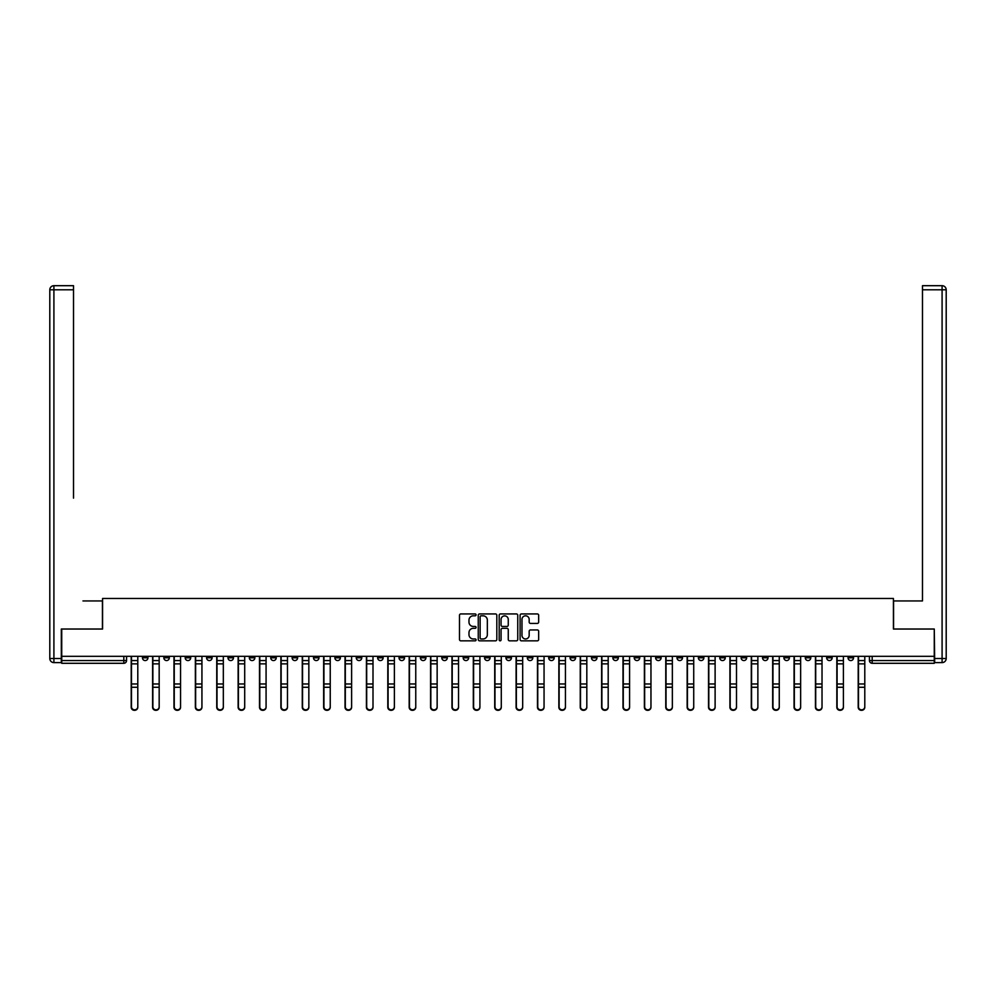 <?xml version="1.0" encoding="UTF-8"?>
<svg xmlns="http://www.w3.org/2000/svg" width="996" height="996" viewBox="0 0 996 996"><rect width="100%" height="100%" fill="white"/><g stroke="black" fill="none" stroke-linecap="round" stroke-linejoin="round"><path stroke-width="1.49" d="M476.076 614.881A0.946 0.946 0 0 0 475.129 613.934L460.837 613.934A1.345 1.345 0 0 0 459.492 615.279L459.492 639.494A1.345 1.345 0 0 0 460.837 640.839L475.129 640.839A0.946 0.946 0 0 0 476.076 639.905A0.946 0.946 0 0 0 475.129 638.959L473.274 638.959A4.308 4.308 0 0 1 468.979 634.651L468.979 632.634A4.308 4.308 0 0 1 473.274 628.327L475.129 628.327A0.946 0.946 0 0 0 476.076 627.393A0.946 0.946 0 0 0 475.129 626.447L473.274 626.447A4.308 4.308 0 0 1 468.979 622.139L468.979 620.122A4.308 4.308 0 0 1 473.274 615.814L475.129 615.814A0.946 0.946 0 0 0 476.076 614.881M848.057 656.314L848.057 657.821L853.547 657.821A2.739 2.739 0 0 1 850.808 660.56A2.739 2.739 0 0 1 848.057 657.821L848.057 656.314M719.772 656.314L719.772 657.821L725.25 657.821A2.739 2.739 0 0 1 722.511 660.56A2.739 2.739 0 0 1 719.772 657.821L719.772 656.314M698.383 656.314L698.383 657.821L703.873 657.821A2.739 2.739 0 0 1 701.134 660.56A2.739 2.739 0 0 1 698.383 657.821L698.383 656.314M570.098 656.314L570.098 657.821L575.576 657.821A2.739 2.739 0 0 1 572.837 660.56A2.739 2.739 0 0 1 570.098 657.821L570.098 656.314M548.709 656.314L548.709 657.821L554.199 657.821A2.739 2.739 0 0 1 551.46 660.56A2.739 2.739 0 0 1 548.709 657.821L548.709 656.314M527.332 656.314L527.332 657.821L532.81 657.821A2.739 2.739 0 0 1 530.071 660.56A2.739 2.739 0 0 1 527.332 657.821L527.332 656.314M484.566 656.314L484.566 657.821L490.044 657.821A2.739 2.739 0 0 1 487.305 660.56A2.739 2.739 0 0 1 484.566 657.821L484.566 656.314M441.801 657.821L441.801 656.314L441.801 657.821A2.739 2.739 0 0 0 444.54 660.56A2.739 2.739 0 0 1 441.801 657.821L447.291 657.821A2.739 2.739 0 0 1 444.54 660.56A2.739 2.739 0 0 0 447.291 657.821L447.291 656.314L447.291 657.821M420.424 657.821L420.424 656.314L420.424 657.821A2.739 2.739 0 0 0 423.163 660.56A2.739 2.739 0 0 1 420.424 657.821L425.902 657.821A2.739 2.739 0 0 1 423.163 660.56M399.035 657.821L399.035 656.314L399.035 657.821A2.739 2.739 0 0 0 401.786 660.56A2.739 2.739 0 0 1 399.035 657.821L404.525 657.821A2.739 2.739 0 0 1 401.786 660.56A2.739 2.739 0 0 0 404.525 657.821L404.525 656.314L404.525 657.821M377.658 656.314L377.658 657.821L383.136 657.821A2.739 2.739 0 0 1 380.397 660.56A2.739 2.739 0 0 1 377.658 657.821L377.658 656.314M356.282 656.314L356.282 657.821L361.76 657.821A2.739 2.739 0 0 1 359.021 660.56A2.739 2.739 0 0 1 356.282 657.821L356.282 656.314M334.893 656.314L334.893 657.821L340.371 657.821A2.739 2.739 0 0 1 337.632 660.56A2.739 2.739 0 0 1 334.893 657.821L334.893 656.314M313.516 657.821L313.516 656.314L313.516 657.821A2.739 2.739 0 0 0 316.255 660.56A2.739 2.739 0 0 1 313.516 657.821L318.994 657.821A2.739 2.739 0 0 1 316.255 660.56M270.75 657.821L270.75 656.314L270.75 657.821A2.739 2.739 0 0 0 273.489 660.56A2.739 2.739 0 0 1 270.75 657.821L276.228 657.821A2.739 2.739 0 0 1 273.489 660.56A2.739 2.739 0 0 0 276.228 657.821L276.228 656.314L276.228 657.821M249.361 657.821L249.361 656.314L249.361 657.821A2.739 2.739 0 0 0 252.113 660.56A2.739 2.739 0 0 1 249.361 657.821L254.852 657.821A2.739 2.739 0 0 1 252.113 660.56A2.739 2.739 0 0 0 254.852 657.821L254.852 656.314L254.852 657.821M227.984 657.821L227.984 656.314L227.984 657.821A2.739 2.739 0 0 0 230.723 660.56A2.739 2.739 0 0 1 227.984 657.821L233.462 657.821A2.739 2.739 0 0 1 230.723 660.56A2.739 2.739 0 0 0 233.462 657.821L233.462 656.314L233.462 657.821M206.595 657.821L206.595 656.314L206.595 657.821A2.739 2.739 0 0 0 209.347 660.56A2.739 2.739 0 0 1 206.595 657.821L212.086 657.821A2.739 2.739 0 0 1 209.347 660.56M185.219 657.821L185.219 656.314L185.219 657.821A2.739 2.739 0 0 0 187.958 660.56A2.739 2.739 0 0 1 185.219 657.821L190.697 657.821A2.739 2.739 0 0 1 187.958 660.56A2.739 2.739 0 0 0 190.697 657.821L190.697 656.314L190.697 657.821M163.842 657.821L163.842 656.314L163.842 657.821A2.739 2.739 0 0 0 166.581 660.56A2.739 2.739 0 0 1 163.842 657.821L169.32 657.821A2.739 2.739 0 0 1 166.581 660.56A2.739 2.739 0 0 0 169.32 657.821L169.32 656.314L169.32 657.821M537.317 623.421A1.345 1.345 0 0 0 538.662 622.077L538.662 615.279A1.345 1.345 0 0 0 537.317 613.934L521.443 613.934A1.345 1.345 0 0 0 520.099 615.279L520.099 639.494A1.345 1.345 0 0 0 521.443 640.839L537.317 640.839A1.345 1.345 0 0 0 538.662 639.494L538.662 631.29A1.345 1.345 0 0 0 537.317 629.945L530.519 629.945A1.345 1.345 0 0 0 529.175 631.29L529.175 635.361A3.598 3.598 0 0 1 525.577 638.959A3.598 3.598 0 0 1 521.979 635.361L521.979 619.425A3.598 3.598 0 0 1 525.577 615.814A3.598 3.598 0 0 1 529.175 619.425L529.175 622.077A1.345 1.345 0 0 0 530.519 623.421L537.317 623.421M64.74 285.69L53.909 285.69L73.517 285.69L64.74 285.69L73.517 285.69L73.517 289.799L53.909 289.799L53.909 658.505L61.316 658.505L61.316 629.036L102.576 629.036L102.576 598.471L893.424 598.471L893.424 629.036L934.273 629.036L934.273 656.314L61.727 656.314L61.727 660.56L126.554 660.56L126.554 656.314L126.554 660.56A2.739 2.739 0 0 1 123.815 663.299L61.727 663.299L61.727 660.56M61.727 629.036L61.727 656.314M496.817 615.279A1.345 1.345 0 0 0 495.473 613.934L479.599 613.934A1.345 1.345 0 0 0 478.254 615.279L478.254 639.494A1.345 1.345 0 0 0 479.599 640.839L495.473 640.839A1.345 1.345 0 0 0 496.817 639.494L496.817 615.279M500.527 613.934L516.401 613.934A1.345 1.345 0 0 1 517.746 615.279L517.746 639.494A1.345 1.345 0 0 1 516.401 640.839L509.603 640.839A1.345 1.345 0 0 1 508.259 639.494L508.259 629.671A1.345 1.345 0 0 0 506.914 628.327L502.407 628.327A1.345 1.345 0 0 0 501.063 629.671L501.063 639.905A0.946 0.946 0 0 1 500.117 640.839A0.946 0.946 0 0 1 499.183 639.905L499.183 615.279A1.345 1.345 0 0 1 500.527 613.934M869.446 656.314L869.446 660.56L934.273 660.56L934.273 663.299L872.185 663.299A2.739 2.739 0 0 1 869.446 660.56A2.739 2.739 0 0 0 872.185 663.299L872.185 656.314M934.273 656.314L934.273 660.56M853.547 656.314L853.547 657.821A2.739 2.739 0 0 1 850.808 660.56M832.158 656.314L832.158 657.821A2.739 2.739 0 0 1 829.419 660.56A2.739 2.739 0 0 1 826.68 657.821L832.158 657.821M826.68 656.314L826.68 657.821M810.781 656.314L810.781 657.821A2.739 2.739 0 0 1 808.042 660.56A2.739 2.739 0 0 1 805.303 657.821L810.781 657.821M805.303 656.314L805.303 657.821M789.405 656.314L789.405 657.821A2.739 2.739 0 0 1 786.653 660.56A2.739 2.739 0 0 1 783.914 657.821A2.739 2.739 0 0 0 786.653 660.56M783.914 656.314L783.914 657.821L789.405 657.821M768.016 656.314L768.016 657.821A2.739 2.739 0 0 1 765.277 660.56A2.739 2.739 0 0 1 762.538 657.821L768.016 657.821M762.538 656.314L762.538 657.821M746.639 656.314L746.639 657.821A2.739 2.739 0 0 1 743.888 660.56A2.739 2.739 0 0 1 741.149 657.821L746.639 657.821M741.149 656.314L741.149 657.821M725.25 656.314L725.25 657.821M703.873 656.314L703.873 657.821L703.873 656.314M682.484 656.314L682.484 657.821A2.739 2.739 0 0 1 679.745 660.56A2.739 2.739 0 0 1 677.006 657.821L682.484 657.821M677.006 656.314L677.006 657.821M661.107 656.314L661.107 657.821A2.739 2.739 0 0 1 658.368 660.56A2.739 2.739 0 0 1 655.629 657.821L661.107 657.821M655.629 656.314L655.629 657.821M639.718 656.314L639.718 657.821A2.739 2.739 0 0 1 636.979 660.56A2.739 2.739 0 0 1 634.24 657.821L639.718 657.821M634.24 656.314L634.24 657.821M618.342 656.314L618.342 657.821A2.739 2.739 0 0 1 615.603 660.56A2.739 2.739 0 0 1 612.864 657.821L618.342 657.821M612.864 656.314L612.864 657.821M596.965 656.314L596.965 657.821A2.739 2.739 0 0 1 594.214 660.56A2.739 2.739 0 0 1 591.475 657.821L596.965 657.821M591.475 656.314L591.475 657.821M575.576 656.314L575.576 657.821A2.739 2.739 0 0 1 572.837 660.56M554.199 656.314L554.199 657.821M532.81 657.821L532.81 656.314L532.81 657.821A2.739 2.739 0 0 1 530.071 660.56M511.434 656.314L511.434 657.821A2.739 2.739 0 0 1 508.695 660.56A2.739 2.739 0 0 1 505.956 657.821A2.739 2.739 0 0 0 508.695 660.56A2.739 2.739 0 0 0 511.434 657.821L505.956 657.821L505.956 656.314M490.044 657.821L490.044 656.314L490.044 657.821A2.739 2.739 0 0 1 487.305 660.56M468.668 656.314L468.668 657.821A2.739 2.739 0 0 1 465.929 660.56A2.739 2.739 0 0 1 463.19 657.821A2.739 2.739 0 0 0 465.929 660.56M463.19 656.314L463.19 657.821L468.668 657.821M425.902 656.314L425.902 657.821L425.902 656.314M383.136 657.821L383.136 656.314L383.136 657.821A2.739 2.739 0 0 1 380.397 660.56M361.76 657.821L361.76 656.314L361.76 657.821A2.739 2.739 0 0 1 359.021 660.56M340.371 657.821L340.371 656.314L340.371 657.821A2.739 2.739 0 0 1 337.632 660.56M318.994 656.314L318.994 657.821L318.994 656.314M297.617 657.821L297.617 656.314L297.617 657.821A2.739 2.739 0 0 1 294.866 660.56A2.739 2.739 0 0 1 292.127 657.821L297.617 657.821A2.739 2.739 0 0 1 294.866 660.56M292.127 656.314L292.127 657.821M212.086 656.314L212.086 657.821L212.086 656.314M147.943 656.314L147.943 657.821A2.739 2.739 0 0 1 145.192 660.56A2.739 2.739 0 0 1 142.453 657.821A2.739 2.739 0 0 0 145.192 660.56A2.739 2.739 0 0 0 147.943 657.821L147.943 656.314M142.453 656.314L142.453 657.821L147.943 657.821M123.815 656.314L123.815 663.299A2.739 2.739 0 0 0 126.554 660.56M481.08 615.814A0.946 0.946 0 0 0 480.134 616.761L480.134 638.013A0.946 0.946 0 0 0 481.08 638.959L483.035 638.959A4.308 4.308 0 0 0 487.343 634.651L487.343 620.122A4.308 4.308 0 0 0 483.035 615.814L481.08 615.814M508.259 619.487A3.598 3.598 0 0 0 504.661 615.889A3.598 3.598 0 0 0 501.063 619.487L501.063 625.102A1.345 1.345 0 0 0 502.407 626.447L506.914 626.447A1.345 1.345 0 0 0 508.259 625.102L508.259 619.487M131.211 656.314L131.211 707.272A3.15 3.038 180 0 0 134.51 710.31M137.797 706.799L137.797 707.272A3.15 3.038 180 0 1 134.647 710.31A3.15 3.038 180 0 1 131.484 707.272L131.484 706.799A3.15 3.038 0 0 0 134.647 709.837A3.15 3.038 0 0 0 137.797 706.799L137.797 687.277L131.484 687.277L131.484 706.799M131.484 656.314L131.484 687.277M137.797 656.314L137.797 687.277M152.6 656.314L152.6 707.272A3.15 3.038 180 0 0 155.886 710.31M173.976 656.314L173.976 707.272A3.15 3.038 180 0 0 177.276 710.31M102.439 629.036L102.439 600.937L82.967 600.937M73.517 289.799L73.517 498.137M61.316 658.505L61.316 662.614L53.909 662.614A4.109 4.109 0 0 1 49.8 658.505L49.8 289.799A4.109 4.109 0 0 1 53.909 285.69A4.109 4.109 0 0 0 49.8 289.799A4.109 4.109 0 0 1 53.909 285.69A4.109 4.109 0 0 0 49.8 289.799L53.909 289.799L53.909 285.69M913.033 600.937L922.483 600.937L922.483 285.69L942.092 285.69L922.483 285.69M893.561 629.036L893.561 600.937L922.483 600.937L922.483 498.137M934.684 658.505L942.092 658.505L942.092 289.799L946.2 289.799A4.109 4.109 0 0 0 942.092 285.69A4.109 4.109 0 0 1 946.2 289.799L946.2 658.505A4.109 4.109 0 0 1 942.092 662.614L934.684 662.614L934.273 629.036M159.173 706.799L159.173 707.272A3.15 3.038 180 0 1 156.023 710.31A3.15 3.038 180 0 1 152.874 707.272L152.874 706.799A3.15 3.038 0 0 0 156.023 709.837A3.15 3.038 0 0 0 159.173 706.799L159.173 687.277L152.874 687.277L152.874 706.799M152.874 656.314L152.874 687.277M159.173 656.314L159.173 687.277M180.562 706.799L180.562 707.272A3.15 3.038 180 0 1 177.413 710.31A3.15 3.038 180 0 1 174.25 707.272L174.25 706.799A3.15 3.038 0 0 0 177.413 709.837A3.15 3.038 0 0 0 180.562 706.799L180.562 687.277L174.25 687.277L174.25 706.799M174.25 656.314L174.25 687.277M180.562 656.314L180.562 687.277M195.365 656.314L195.365 707.272A3.15 3.038 180 0 0 198.652 710.31M216.742 656.314L216.742 707.272A3.15 3.038 180 0 0 220.029 710.31M238.131 656.314L238.131 707.272A3.15 3.038 180 0 0 241.418 710.31M201.939 706.799L201.939 707.272A3.15 3.038 180 0 1 198.789 710.31A3.15 3.038 180 0 1 195.639 707.272L195.639 706.799A3.15 3.038 0 0 0 198.789 709.837A3.15 3.038 0 0 0 201.939 706.799L201.939 687.277L195.639 687.277L195.639 706.799M195.639 656.314L195.639 687.277M201.939 656.314L201.939 687.277M223.328 706.799L223.328 707.272A3.15 3.038 180 0 1 220.166 710.31A3.15 3.038 180 0 1 217.016 707.272L217.016 706.799A3.15 3.038 0 0 0 220.166 709.837A3.15 3.038 0 0 0 223.328 706.799L223.328 687.277L217.016 687.277L217.016 706.799M217.016 656.314L217.016 687.277M223.328 656.314L223.328 687.277M244.705 706.799L244.705 707.272A3.15 3.038 180 0 1 241.555 710.31A3.15 3.038 180 0 1 238.405 707.272L238.405 706.799A3.15 3.038 0 0 0 241.555 709.837A3.15 3.038 0 0 0 244.705 706.799L244.705 687.277L238.405 687.277L238.405 706.799M238.405 656.314L238.405 687.277M244.705 656.314L244.705 687.277M259.508 656.314L259.508 707.272A3.15 3.038 180 0 0 262.795 710.31M266.081 706.799L266.081 707.272A3.15 3.038 180 0 1 262.932 710.31A3.15 3.038 180 0 1 259.782 707.272L259.782 706.799A3.15 3.038 0 0 0 262.932 709.837A3.15 3.038 0 0 0 266.081 706.799L266.081 687.277L259.782 687.277L259.782 706.799M259.782 656.314L259.782 687.277M266.081 656.314L266.081 687.277M280.884 656.314L280.884 707.272A3.15 3.038 180 0 0 284.184 710.31M287.471 706.799L287.471 707.272A3.15 3.038 180 0 1 284.321 710.31A3.15 3.038 180 0 1 281.158 707.272L281.158 706.799A3.15 3.038 0 0 0 284.321 709.837A3.15 3.038 0 0 0 287.471 706.799L287.471 687.277L281.158 687.277L281.158 706.799M281.158 656.314L281.158 687.277M287.471 656.314L287.471 687.277M302.274 656.314L302.274 707.272A3.15 3.038 180 0 0 305.56 710.31M308.847 706.799L308.847 707.272A3.15 3.038 180 0 1 305.697 710.31A3.15 3.038 180 0 1 302.547 707.272L302.547 706.799A3.15 3.038 0 0 0 305.697 709.837A3.15 3.038 0 0 0 308.847 706.799L308.847 687.277L302.547 687.277L302.547 706.799M302.547 656.314L302.547 687.277M308.847 656.314L308.847 687.277M323.65 656.314L323.65 707.272A3.15 3.038 180 0 0 326.949 710.31M330.236 706.799L330.236 707.272A3.15 3.038 180 0 1 327.086 710.31A3.15 3.038 180 0 1 323.924 707.272L323.924 706.799A3.15 3.038 0 0 0 327.086 709.837A3.15 3.038 0 0 0 330.236 706.799L330.236 687.277L323.924 687.277L323.924 706.799M323.924 656.314L323.924 687.277M330.236 656.314L330.236 687.277M345.039 656.314L345.039 707.272A3.15 3.038 180 0 0 348.326 710.31M351.613 706.799L351.613 707.272A3.15 3.038 180 0 1 348.463 710.31A3.15 3.038 180 0 1 345.313 707.272L345.313 706.799A3.15 3.038 0 0 0 348.463 709.837A3.15 3.038 0 0 0 351.613 706.799L351.613 687.277L345.313 687.277L345.313 706.799M345.313 656.314L345.313 687.277M351.613 656.314L351.613 687.277M366.416 656.314L366.416 707.272A3.15 3.038 180 0 0 369.703 710.31M373.002 706.799L373.002 707.272A3.15 3.038 180 0 1 369.84 710.31A3.15 3.038 180 0 1 366.69 707.272L366.69 706.799A3.15 3.038 0 0 0 369.84 709.837A3.15 3.038 0 0 0 373.002 706.799L373.002 687.277L366.69 687.277L366.69 706.799M366.69 656.314L366.69 687.277M373.002 656.314L373.002 687.277M387.805 656.314L387.805 707.272A3.15 3.038 180 0 0 391.092 710.31M394.379 706.799L394.379 707.272A3.15 3.038 180 0 1 391.229 710.31A3.15 3.038 180 0 1 388.079 707.272L388.079 706.799A3.15 3.038 0 0 0 391.229 709.837A3.15 3.038 0 0 0 394.379 706.799L394.379 687.277L388.079 687.277L388.079 706.799M388.079 656.314L388.079 687.277M394.379 656.314L394.379 687.277M409.182 656.314L409.182 707.272A3.15 3.038 180 0 0 412.469 710.31M415.755 706.799L415.755 707.272A3.15 3.038 180 0 1 412.605 710.31A3.15 3.038 180 0 1 409.456 707.272L409.456 706.799A3.15 3.038 0 0 0 412.605 709.837A3.15 3.038 0 0 0 415.755 706.799L415.755 687.277L409.456 687.277L409.456 706.799M409.456 656.314L409.456 687.277M415.755 656.314L415.755 687.277M430.558 656.314L430.558 707.272A3.15 3.038 180 0 0 433.858 710.31M437.144 706.799L437.144 707.272A3.15 3.038 180 0 1 433.995 710.31A3.15 3.038 180 0 1 430.845 707.272L430.845 706.799A3.15 3.038 0 0 0 433.995 709.837A3.15 3.038 0 0 0 437.144 706.799L437.144 687.277L430.845 687.277L430.845 706.799M430.845 656.314L430.845 687.277M437.144 656.314L437.144 687.277M451.947 656.314L451.947 707.272A3.15 3.038 180 0 0 455.234 710.31M458.521 706.799L458.521 707.272A3.15 3.038 180 0 1 455.371 710.31A3.15 3.038 180 0 1 452.221 707.272L452.221 706.799A3.15 3.038 0 0 0 455.371 709.837A3.15 3.038 0 0 0 458.521 706.799L458.521 687.277L452.221 687.277L452.221 706.799M452.221 656.314L452.221 687.277M458.521 656.314L458.521 687.277M473.324 656.314L473.324 707.272A3.15 3.038 180 0 0 476.623 710.31M479.91 706.799L479.91 707.272A3.15 3.038 180 0 1 476.76 710.31A3.15 3.038 180 0 1 473.598 707.272L473.598 706.799A3.15 3.038 0 0 0 476.76 709.837A3.15 3.038 0 0 0 479.91 706.799L479.91 687.277L473.598 687.277L473.598 706.799M473.598 656.314L473.598 687.277M479.91 656.314L479.91 687.277M494.713 656.314L494.713 707.272A3.15 3.038 180 0 0 498 710.31M501.287 706.799L501.287 707.272A3.15 3.038 180 0 1 498.137 710.31A3.15 3.038 180 0 1 494.987 707.272L494.987 706.799A3.15 3.038 0 0 0 498.137 709.837A3.15 3.038 0 0 0 501.287 706.799L501.287 687.277L494.987 687.277L494.987 706.799M494.987 656.314L494.987 687.277M501.287 656.314L501.287 687.277M516.09 656.314L516.09 707.272A3.15 3.038 180 0 0 519.377 710.31M522.676 706.799L522.676 707.272A3.15 3.038 180 0 1 519.514 710.31A3.15 3.038 180 0 1 516.364 707.272L516.364 706.799A3.15 3.038 0 0 0 519.514 709.837A3.15 3.038 0 0 0 522.676 706.799L522.676 687.277L516.364 687.277L516.364 706.799M516.364 656.314L516.364 687.277M522.676 656.314L522.676 687.277M537.479 656.314L537.479 707.272A3.15 3.038 180 0 0 540.766 710.31M544.053 706.799L544.053 707.272A3.15 3.038 180 0 1 540.903 710.31A3.15 3.038 180 0 1 537.753 707.272L537.753 706.799A3.15 3.038 0 0 0 540.903 709.837A3.15 3.038 0 0 0 544.053 706.799L544.053 687.277L537.753 687.277L537.753 706.799M537.753 656.314L537.753 687.277M544.053 656.314L544.053 687.277M558.856 656.314L558.856 707.272A3.15 3.038 180 0 0 562.142 710.31M565.442 706.799L565.442 707.272A3.15 3.038 180 0 1 562.279 710.31A3.15 3.038 180 0 1 559.13 707.272L559.13 706.799A3.15 3.038 0 0 0 562.279 709.837A3.15 3.038 0 0 0 565.442 706.799L565.442 687.277L559.13 687.277L559.13 706.799M559.13 656.314L559.13 687.277M565.442 656.314L565.442 687.277M580.245 656.314L580.245 707.272A3.15 3.038 180 0 0 583.532 710.31M586.818 706.799L586.818 707.272A3.15 3.038 180 0 1 583.668 710.31A3.15 3.038 180 0 1 580.519 707.272L580.519 706.799A3.15 3.038 0 0 0 583.668 709.837A3.15 3.038 0 0 0 586.818 706.799L586.818 687.277L580.519 687.277L580.519 706.799M580.519 656.314L580.519 687.277M586.818 656.314L586.818 687.277M601.621 656.314L601.621 707.272A3.15 3.038 180 0 0 604.908 710.31M608.195 706.799L608.195 707.272A3.15 3.038 180 0 1 605.045 710.31A3.15 3.038 180 0 1 601.895 707.272L601.895 706.799A3.15 3.038 0 0 0 605.045 709.837A3.15 3.038 0 0 0 608.195 706.799L608.195 687.277L601.895 687.277L601.895 706.799M601.895 656.314L601.895 687.277M608.195 656.314L608.195 687.277M622.998 656.314L622.998 707.272A3.15 3.038 180 0 0 626.297 710.31M629.584 706.799L629.584 707.272A3.15 3.038 180 0 1 626.434 710.31A3.15 3.038 180 0 1 623.272 707.272L623.272 706.799A3.15 3.038 0 0 0 626.434 709.837A3.15 3.038 0 0 0 629.584 706.799L629.584 687.277L623.272 687.277L623.272 706.799M623.272 656.314L623.272 687.277M629.584 656.314L629.584 687.277M644.387 656.314L644.387 707.272A3.15 3.038 180 0 0 647.674 710.31M650.961 706.799L650.961 707.272A3.15 3.038 180 0 1 647.811 710.31A3.15 3.038 180 0 1 644.661 707.272L644.661 706.799A3.15 3.038 0 0 0 647.811 709.837A3.15 3.038 0 0 0 650.961 706.799L650.961 687.277L644.661 687.277L644.661 706.799M644.661 656.314L644.661 687.277M650.961 656.314L650.961 687.277M665.764 656.314L665.764 707.272A3.15 3.038 180 0 0 669.051 710.31M672.35 706.799L672.35 707.272A3.15 3.038 180 0 1 669.188 710.31A3.15 3.038 180 0 1 666.038 707.272L666.038 706.799A3.15 3.038 0 0 0 669.188 709.837A3.15 3.038 0 0 0 672.35 706.799L672.35 687.277L666.038 687.277L666.038 706.799M666.038 656.314L666.038 687.277M672.35 656.314L672.35 687.277M687.153 656.314L687.153 707.272A3.15 3.038 180 0 0 690.44 710.31M693.726 706.799L693.726 707.272A3.15 3.038 180 0 1 690.577 710.31A3.15 3.038 180 0 1 687.427 707.272L687.427 706.799A3.15 3.038 0 0 0 690.577 709.837A3.15 3.038 0 0 0 693.726 706.799L693.726 687.277L687.427 687.277L687.427 706.799M687.427 656.314L687.427 687.277M693.726 656.314L693.726 687.277M708.53 656.314L708.53 707.272A3.15 3.038 180 0 0 711.816 710.31M715.116 706.799L715.116 707.272A3.15 3.038 180 0 1 711.953 710.31A3.15 3.038 180 0 1 708.803 707.272L708.803 706.799A3.15 3.038 0 0 0 711.953 709.837A3.15 3.038 0 0 0 715.116 706.799L715.116 687.277L708.803 687.277L708.803 706.799M708.803 656.314L708.803 687.277M715.116 656.314L715.116 687.277M729.919 656.314L729.919 707.272A3.15 3.038 180 0 0 733.205 710.31M736.492 706.799L736.492 707.272A3.15 3.038 180 0 1 733.342 710.31A3.15 3.038 180 0 1 730.193 707.272L730.193 706.799A3.15 3.038 0 0 0 733.342 709.837A3.15 3.038 0 0 0 736.492 706.799L736.492 687.277L730.193 687.277L730.193 706.799M730.193 656.314L730.193 687.277M736.492 656.314L736.492 687.277M751.295 656.314L751.295 707.272A3.15 3.038 180 0 0 754.582 710.31M757.869 706.799L757.869 707.272A3.15 3.038 180 0 1 754.719 710.31A3.15 3.038 180 0 1 751.569 707.272L751.569 706.799A3.15 3.038 0 0 0 754.719 709.837A3.15 3.038 0 0 0 757.869 706.799L757.869 687.277L751.569 687.277L751.569 706.799M751.569 656.314L751.569 687.277M757.869 656.314L757.869 687.277M772.672 656.314L772.672 707.272A3.15 3.038 180 0 0 775.971 710.31M779.258 706.799L779.258 707.272A3.15 3.038 180 0 1 776.108 710.31A3.15 3.038 180 0 1 772.946 707.272L772.946 706.799A3.15 3.038 0 0 0 776.108 709.837A3.15 3.038 0 0 0 779.258 706.799L779.258 687.277L772.946 687.277L772.946 706.799M772.946 656.314L772.946 687.277M779.258 656.314L779.258 687.277M794.061 656.314L794.061 707.272A3.15 3.038 180 0 0 797.348 710.31M800.635 706.799L800.635 707.272A3.15 3.038 180 0 1 797.485 710.31A3.15 3.038 180 0 1 794.335 707.272L794.335 706.799A3.15 3.038 0 0 0 797.485 709.837A3.15 3.038 0 0 0 800.635 706.799L800.635 687.277L794.335 687.277L794.335 706.799M794.335 656.314L794.335 687.277M800.635 656.314L800.635 687.277M815.438 656.314L815.438 707.272A3.15 3.038 180 0 0 818.724 710.31M822.024 706.799L822.024 707.272A3.15 3.038 180 0 1 818.861 710.31A3.15 3.038 180 0 1 815.712 707.272L815.712 706.799A3.15 3.038 0 0 0 818.861 709.837A3.15 3.038 0 0 0 822.024 706.799L822.024 687.277L815.712 687.277L815.712 706.799M815.712 656.314L815.712 687.277M822.024 656.314L822.024 687.277M836.827 656.314L836.827 707.272A3.15 3.038 180 0 0 840.114 710.31M843.4 706.799L843.4 707.272A3.15 3.038 180 0 1 840.25 710.31A3.15 3.038 180 0 1 837.101 707.272L837.101 706.799A3.15 3.038 0 0 0 840.25 709.837A3.15 3.038 0 0 0 843.4 706.799L843.4 687.277L837.101 687.277L837.101 706.799M837.101 656.314L837.101 687.277M843.4 656.314L843.4 687.277M858.203 656.314L858.203 707.272A3.15 3.038 180 0 0 861.49 710.31M864.789 706.799L864.789 707.272A3.15 3.038 180 0 1 861.627 710.31A3.15 3.038 180 0 1 858.477 707.272L858.477 706.799A3.15 3.038 0 0 0 861.627 709.837A3.15 3.038 0 0 0 864.789 706.799L864.789 687.277L858.477 687.277L858.477 706.799M858.477 656.314L858.477 687.277M864.789 656.314L864.789 687.277M131.211 660.56L137.797 660.56M137.797 683.978L131.484 683.978M137.797 663.871L131.484 663.871M152.6 660.56L159.173 660.56M173.976 660.56L180.562 660.56M53.909 662.614L53.909 658.505L49.8 658.505M942.092 285.69L942.092 289.799L922.483 289.799M946.2 658.505L942.092 658.505L942.092 662.614M159.173 683.978L152.874 683.978M159.173 663.871L152.874 663.871M180.562 683.978L174.25 683.978M180.562 663.871L174.25 663.871M195.365 660.56L201.939 660.56M216.742 660.56L223.328 660.56M238.131 660.56L244.705 660.56M201.939 683.978L195.639 683.978M201.939 663.871L195.639 663.871M223.328 683.978L217.016 683.978M223.328 663.871L217.016 663.871M244.705 683.978L238.405 683.978M244.705 663.871L238.405 663.871M259.508 660.56L266.081 660.56M266.081 683.978L259.782 683.978M266.081 663.871L259.782 663.871M280.884 660.56L287.471 660.56M287.471 683.978L281.158 683.978M287.471 663.871L281.158 663.871M302.274 660.56L308.847 660.56M308.847 683.978L302.547 683.978M308.847 663.871L302.547 663.871M323.65 660.56L330.236 660.56M330.236 683.978L323.924 683.978M330.236 663.871L323.924 663.871M345.039 660.56L351.613 660.56M351.613 683.978L345.313 683.978M351.613 663.871L345.313 663.871M366.416 660.56L373.002 660.56M373.002 683.978L366.69 683.978M373.002 663.871L366.69 663.871M387.805 660.56L394.379 660.56M394.379 683.978L388.079 683.978M394.379 663.871L388.079 663.871M409.182 660.56L415.755 660.56M415.755 683.978L409.456 683.978M415.755 663.871L409.456 663.871M430.558 660.56L437.144 660.56M437.144 683.978L430.845 683.978M437.144 663.871L430.845 663.871M451.947 660.56L458.521 660.56M458.521 683.978L452.221 683.978M458.521 663.871L452.221 663.871M473.324 660.56L479.91 660.56M479.91 683.978L473.598 683.978M479.91 663.871L473.598 663.871M494.713 660.56L501.287 660.56M501.287 683.978L494.987 683.978M501.287 663.871L494.987 663.871M516.09 660.56L522.676 660.56M522.676 683.978L516.364 683.978M522.676 663.871L516.364 663.871M537.479 660.56L544.053 660.56M544.053 683.978L537.753 683.978M544.053 663.871L537.753 663.871M558.856 660.56L565.442 660.56M565.442 683.978L559.13 683.978M565.442 663.871L559.13 663.871M580.245 660.56L586.818 660.56M586.818 683.978L580.519 683.978M586.818 663.871L580.519 663.871M601.621 660.56L608.195 660.56M608.195 683.978L601.895 683.978M608.195 663.871L601.895 663.871M622.998 660.56L629.584 660.56M629.584 683.978L623.272 683.978M629.584 663.871L623.272 663.871M644.387 660.56L650.961 660.56M650.961 683.978L644.661 683.978M650.961 663.871L644.661 663.871M665.764 660.56L672.35 660.56M672.35 683.978L666.038 683.978M672.35 663.871L666.038 663.871M687.153 660.56L693.726 660.56M693.726 683.978L687.427 683.978M693.726 663.871L687.427 663.871M708.53 660.56L715.116 660.56M715.116 683.978L708.803 683.978M715.116 663.871L708.803 663.871M729.919 660.56L736.492 660.56M736.492 683.978L730.193 683.978M736.492 663.871L730.193 663.871M751.295 660.56L757.869 660.56M757.869 683.978L751.569 683.978M757.869 663.871L751.569 663.871M772.672 660.56L779.258 660.56M779.258 683.978L772.946 683.978M779.258 663.871L772.946 663.871M794.061 660.56L800.635 660.56M800.635 683.978L794.335 683.978M800.635 663.871L794.335 663.871M815.438 660.56L822.024 660.56M822.024 683.978L815.712 683.978M822.024 663.871L815.712 663.871M836.827 660.56L843.4 660.56M843.4 683.978L837.101 683.978M843.4 663.871L837.101 663.871M858.203 660.56L864.789 660.56M864.789 683.978L858.477 683.978M864.789 663.871L858.477 663.871"/></g></svg>
